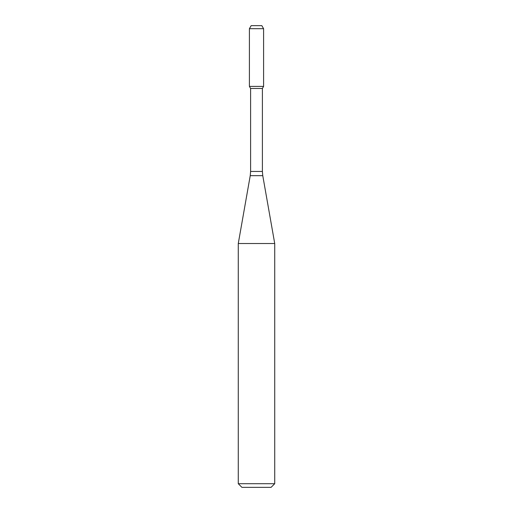 <?xml version="1.0" encoding="UTF-8"?>
<svg xmlns="http://www.w3.org/2000/svg" width="513" height="513" viewBox="0 0 513 513"><rect width="100%" height="100%" fill="white"/><g stroke="black" fill="none" stroke-linecap="round" stroke-linejoin="round"><path stroke-width="0.77" d="M250.607 88.473L262.393 88.473L262.393 171.451L250.607 171.451L250.607 88.473L249.408 86.402L263.592 86.402L263.592 28.69L249.408 28.69L251.165 25.65L261.835 25.65L263.592 28.69M256.5 243.515L274.724 243.515L262.765 175.67L250.235 175.67L238.276 243.515L256.5 243.515M274.724 483.708L271.082 487.35L241.918 487.35L238.276 483.708L274.724 483.708L274.724 243.515M249.408 28.69L249.408 86.402L263.592 86.402L262.393 88.473M262.393 171.451L262.765 175.67M250.607 171.451L250.235 175.67M238.276 483.708L238.276 243.515"/></g></svg>
